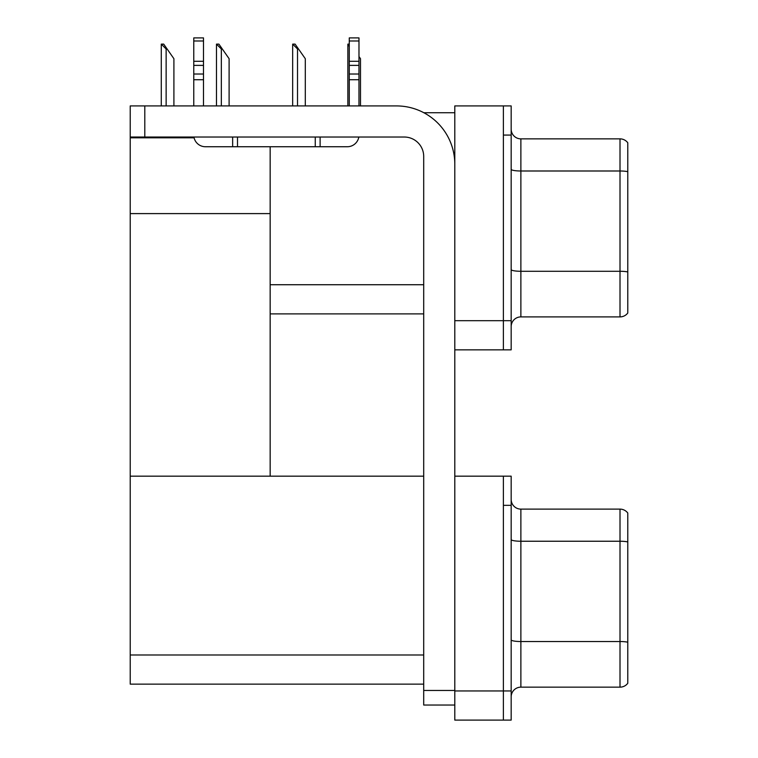 <?xml version="1.0" encoding="UTF-8"?>
<svg xmlns="http://www.w3.org/2000/svg" width="758" height="758" viewBox="0 0 758 758"><rect width="100%" height="100%" fill="white"/><g stroke="black" fill="none" stroke-linecap="round" stroke-linejoin="round"><path stroke-width="1.14" d="M423.826 112.724L454.8 112.724M423.703 284.733L270.161 284.733L270.161 213.604L130.224 213.604L130.224 105.921L144.797 105.921L144.797 137.027L404.27 137.027A19.433 19.433 0 0 1 423.703 156.461L423.703 690.462L454.8 690.462M503.388 476.176L503.388 720.1L511.167 720.1L511.167 476.176L454.8 476.176L454.8 105.921L503.388 105.921L503.388 349.845L454.8 349.845L454.8 320.691L503.388 320.691L503.388 349.845L511.167 349.845L511.167 320.691L503.388 320.691L503.388 135.076L511.167 135.076L511.167 320.691M270.161 313.888L423.703 313.888M270.161 146.739L270.161 476.176L130.224 476.176L130.224 213.604M130.224 137.804L194.095 137.804M454.8 349.845L454.8 720.1L503.388 720.1L503.388 505.33L511.167 505.33M423.703 684.142L130.224 684.142L130.224 476.176L423.703 476.176M511.167 326.622A9.721 9.721 0 0 1 520.879 316.901L620.006 316.901L620.006 138.866L520.879 138.866A9.721 9.721 0 0 1 511.167 129.154A9.721 9.721 0 0 0 520.879 138.866L520.879 316.901M627.776 142.76A9.721 9.721 0 0 0 620.006 138.866A9.721 9.721 0 0 1 627.776 142.76L627.776 313.016A9.721 9.721 0 0 1 620.006 316.901M503.388 105.921L511.167 105.921L511.167 135.076M627.776 172.341L627.776 271.951A9.721 1.687 180 0 0 620.006 271.279L520.879 271.279A9.721 1.687 0 0 1 511.167 269.592M511.167 696.877A9.721 9.721 0 0 1 520.879 687.155L620.006 687.155L620.006 509.12L520.879 509.12A9.721 9.721 0 0 1 511.167 499.408A9.721 9.721 0 0 0 520.879 509.12L520.879 687.155M627.776 513.014A9.721 9.721 0 0 0 620.006 509.12A9.721 9.721 0 0 1 627.776 513.014L627.776 683.271A9.721 9.721 0 0 1 620.006 687.155M627.776 542.595L627.776 642.206A9.721 1.687 180 0 0 620.006 641.533L520.879 641.533A9.721 1.687 0 0 1 511.167 639.847M360.495 105.921L360.495 58.698L358.979 56.537M347.856 105.921L347.856 44.116L349.267 46.475M349.267 44.116L348.31 44.116M293.119 44.116L295.089 44.116L298.491 48.976L297.524 48.976L292.664 44.116L292.664 105.921M305.294 105.921L305.294 58.698L298.491 48.976M216.93 44.116L218.901 44.116L222.302 48.976L221.336 48.976L216.475 44.116L216.475 105.921M229.106 105.921L229.106 58.698L222.302 48.976M161.729 44.116L163.7 44.116L167.101 48.976L166.135 48.976L161.274 44.116L161.274 105.921M173.904 105.921L173.904 58.698L167.101 48.976M454.8 705.035L423.703 705.035L423.703 690.462M454.8 164.23A58.309 58.309 0 0 0 396.491 105.921L144.797 105.921M144.797 137.027L130.224 137.027M358.818 137.027A11.664 11.664 0 0 1 347.316 146.739L205.437 146.739A11.664 11.664 0 0 1 193.934 137.027M349.267 105.921L349.267 79.732L358.979 79.732L358.979 105.921M358.979 40.998L349.267 40.998L349.267 37.9L358.979 37.9L358.979 79.732M349.267 79.732L349.267 74.028L358.979 74.028M358.979 65.377L349.267 65.377L349.267 74.028M349.267 65.377L349.267 40.998M358.979 61.284L349.267 61.284M315.252 146.739L315.252 137.027M237.51 146.739L237.51 137.027M193.773 105.921L193.773 79.732L203.495 79.732L203.495 105.921M232.649 137.027L232.649 146.739L205.437 146.739M193.773 79.732L193.773 74.028L203.495 74.028L203.495 79.732M203.495 40.998L193.773 40.998L193.773 37.9L203.495 37.9L203.495 65.377L193.773 65.377L193.773 74.028M193.773 65.377L193.773 40.998M203.495 65.377L203.495 74.028M203.495 61.284L193.773 61.284M454.8 690.945L511.167 690.945M130.224 654.988L423.703 654.988M627.776 171.668A9.721 1.687 180 0 0 620.006 170.995L520.879 170.995A9.721 1.687 0 0 1 511.167 169.299M627.776 541.923A9.721 1.687 180 0 0 620.006 541.24L520.879 541.24A9.721 1.687 0 0 1 511.167 539.554M297.524 105.921L297.524 48.976M221.336 105.921L221.336 48.976M166.135 105.921L166.135 48.976M320.113 146.739L320.113 137.027"/></g></svg>
